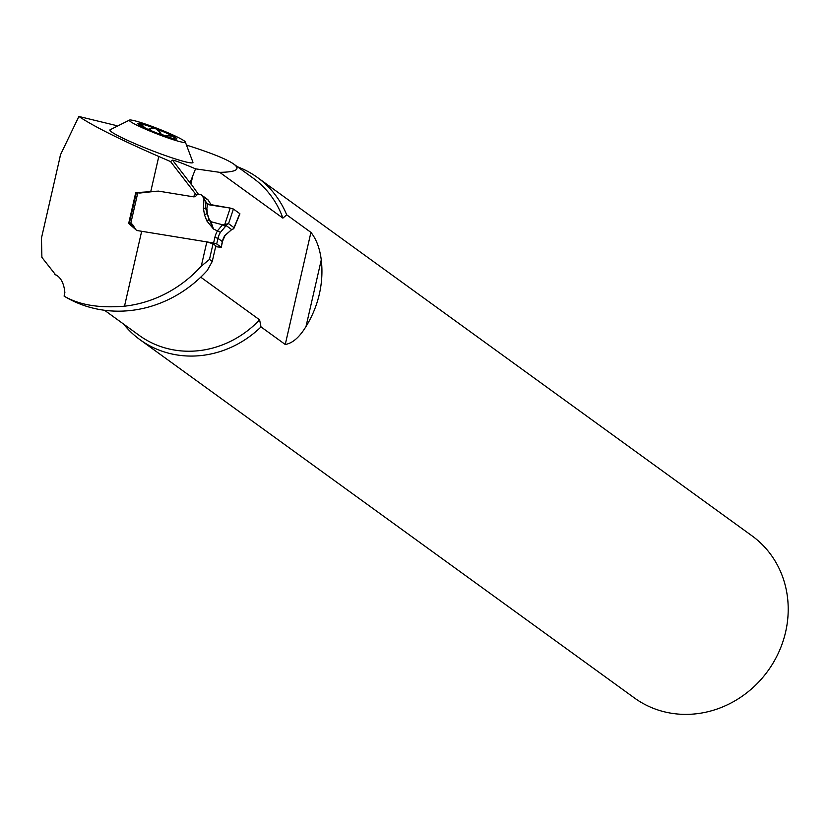 <?xml version="1.0" encoding="UTF-8"?>
<svg xmlns="http://www.w3.org/2000/svg" width="829" height="829" viewBox="0 0 829 829"><rect width="100%" height="100%" fill="white"/><g stroke="black" fill="none" stroke-linecap="round" stroke-linejoin="round"><path stroke-width="1.24" d="M185.25 141.832L192.96 162.318A44.59 3.865 -158.6 0 1 189.178 162.639A44.59 3.865 -158.6 0 1 140.878 146.153A44.59 3.865 -158.6 0 1 110.029 129.811L129.604 120.029A30.093 2.611 21.4 0 0 156.36 133.645A30.093 2.611 21.4 0 0 185.25 141.832A30.093 2.611 21.4 0 0 169.002 133.22A30.093 2.611 21.4 0 0 129.604 120.029M198.473 194.369L190.939 183.769L190.743 181.002L195.54 168.847L219.716 172.339C236.161 172.121 240.845 169.375 233.778 164.101C227.011 159.292 211.53 153.054 187.344 145.365M116.226 125.531L78.879 116.464C93.439 126.226 120.081 139.562 158.795 156.474L170.567 161.582L172.556 160.163C174.391 160.215 182.048 163.106 195.54 168.847M124.505 306.181A119.138 109.583 125.9 0 0 201.271 266.161L206.825 241.902L213.043 243.809L215.841 245.83L212.265 261.436L207.25 270.492A119.138 109.583 125.9 0 1 64.082 296.098C79.056 304.948 99.19 308.305 124.505 306.181L141.666 231.281L206.825 241.902M136.298 230.079L136.785 230.503A150.484 24.766 12.9 0 1 141.666 231.281M196.939 194.97L195.468 193.903L193.354 196.805L158.453 191.116L135.728 192.67L128.682 223.415L134.619 227.726M128.682 223.415L136.07 229.882M201.271 266.161L209.478 259.415L212.265 261.436M55.647 274.793A97.097 89.314 125.9 0 1 55.388 274.617C60.807 277.249 63.968 283.259 64.869 292.647L64.082 296.098M60.517 154.909L41.45 238.141L41.896 257.384L55.502 274.689M59.481 159.427L60.424 154.888L78.879 116.464M200.732 277.176L259.601 319.839L261.011 326.916L285.259 344.481L310.927 232.379L286.689 214.815L282.896 218.12L219.716 172.339M195.468 193.903L170.567 161.582M237.488 166.784A100.133 92.112 125.9 0 1 257.518 177.541L752.017 535.845A100.133 92.112 125.9 0 1 767.851 670.982A100.133 92.112 125.9 0 1 634.506 698.018L140.008 339.714A100.133 92.112 125.9 0 1 123.552 324.035M257.518 177.541A100.133 92.112 125.9 0 1 286.689 214.815M310.927 232.379C316.367 239.187 319.807 248.368 321.269 259.912A100.133 92.112 125.9 0 1 306.015 326.491C299.445 337.299 292.523 343.299 285.259 344.481M261.011 326.916A100.133 92.112 125.9 0 1 140.008 339.714M209.478 259.415L213.043 243.809M145.697 128.288L139.51 123.49A21.026 1.824 -158.6 0 1 155.479 128.568A21.026 1.824 -158.6 0 1 173.282 136.298A21.026 1.824 -158.6 0 1 176.556 139.065A21.026 1.824 -158.6 0 1 175.116 138.951A21.026 1.824 -158.6 0 1 159.137 133.883A21.026 1.824 -158.6 0 1 141.334 126.143A21.026 1.824 -158.6 0 1 137.863 123.894A21.026 1.824 -158.6 0 1 139.51 123.49L138.681 123.666M150.64 128.816L150.09 130.236L150.764 128.433L155.479 128.568L159.759 131.842L160.857 133.842L163.862 135.334L173.282 136.298L174.536 137.583L172.608 138.391M159.883 131.656L158.981 133.821M150.702 128.702L147.966 129.303M139.51 123.49L139.604 125.438M143.365 126.081L143.013 127.003M167.997 135.428L167.448 136.837M211.405 205.167L208.172 200.11A3.14 2.881 -54.1 0 0 207.478 199.374L201.509 195.043A3.14 2.881 125.9 0 1 202.203 195.779L205.955 201.924L205.582 208.12A5.015 1.119 3.4 0 1 203.406 208.328L203.986 198.608M134.381 227.353L129.22 223.809L130.733 223.602A3.762 3.461 125.9 0 1 132.941 225.063L135.676 229.395A3.14 2.881 -54.1 0 0 137.521 230.607L213.592 243.001L216.701 243.954L221.219 247.311L215.633 246.69M213.592 243.001L214.877 237.395A21.316 19.606 125.9 0 1 217.654 230.597L222.566 224.804L210.918 221.695L213.478 228.991L206.877 220.98L204.525 214.908A5.015 1.689 158.9 0 0 206.887 213.405L209.074 219.084L205.582 208.12L206.877 208.411L207.613 204.079L205.955 201.924M129.086 223.623L136.153 192.774L138.951 192.939A5.627 5.171 -54.1 0 0 140.339 192.981L155.583 191.312A19.461 17.896 125.9 0 1 160.37 191.426L193.354 196.805A3.14 2.881 -54.1 0 0 196.297 195.592A3.14 2.881 125.9 0 1 199.24 194.38L200.359 194.566A3.14 2.881 125.9 0 1 201.509 195.043M222.566 224.804L224.752 224.462L230.203 208.069L207.613 204.079M206.877 208.411L207.291 213.499M224.752 224.462L228.545 223.675L229.405 221.094L233.415 209.032L230.203 208.069M228.545 223.675L234.016 227.633L239.788 213.654L233.415 209.032M239.788 213.654L233.415 209.032L230.203 208.069L209.737 204.908M233.913 228.327L234.016 227.633L233.395 228.887L231.705 229.498M227.685 223.82L220.431 232.348A18.808 17.305 -54.1 0 0 217.986 238.348L216.701 243.954M221.084 247.135L222.369 241.529A18.808 17.305 125.9 0 1 224.814 235.529L231.705 229.612L225.965 225.457A2.508 1.119 49.2 0 1 224.379 224.586M209.074 219.084L213.478 228.991L220.431 232.348M209.126 219.25A5.015 1.689 -21.1 0 1 206.784 220.742M209.146 219.322L210.918 221.695M223.177 224.846A2.508 1.088 46 0 0 225.281 226.099M231.436 229.737L224.97 235.664L222.296 241.819M282.896 218.12A97.097 89.314 -54.1 0 0 253.135 178.121L233.778 164.101M104.547 310.274L139.189 335.372A97.097 89.314 -54.1 0 0 259.601 319.839M150.754 191.572L158.795 156.474M192.442 177.344L190.96 183.81M321.269 259.912L306.015 326.491M191.364 184.577L172.556 160.163M143.531 126.309L143.22 127.106M159.738 132.008L159.023 133.832M167.759 135.49L167.251 136.775M137.801 192.753L130.733 223.602L133.106 225.322M204.525 214.908L203.406 208.328M129.283 223.519L136.257 193.053M216.214 243.705L215.685 243.508M214.877 237.395L217.986 238.348L222.493 241.705L221.219 247.311M209.198 219.467A5.015 1.026 -175.7 0 1 209.177 219.467A5.015 1.71 -22.2 0 1 206.877 220.98M209.281 204.815L206.4 202.722M208.172 200.11L202.203 195.779M54.372 273.912L56.88 275.725M233.996 228.182L239.923 213.851M136.37 230.13L136.909 230.524"/></g></svg>
